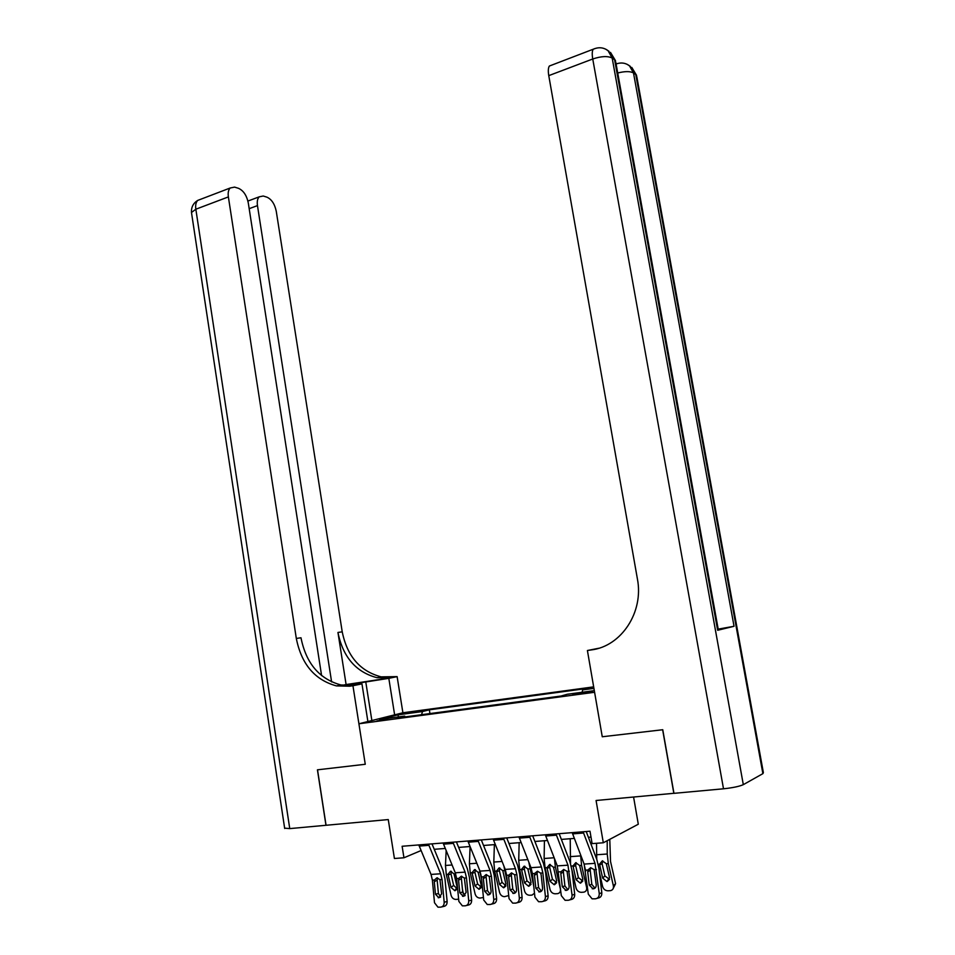 <?xml version="1.0" encoding="UTF-8"?>
<svg xmlns="http://www.w3.org/2000/svg" width="955" height="955" viewBox="0 0 955 955"><rect width="100%" height="100%" fill="white"/><g stroke="black" fill="none" stroke-linecap="round" stroke-linejoin="round"><path stroke-width="1.43" d="M376.867 721.013L387.837 718.781L376.867 721.013M593.664 686.872L402.903 712.776L397.125 676.629L381.164 676.856C360.178 671.317 347.202 656.312 342.224 631.84L276.258 211.234C274.706 203.988 271.602 199.297 266.946 197.172L263.234 196.014L259.175 196.849C257.48 198.64 256.907 201.565 257.468 205.612L249.183 208.679M633.583 797.043L638.298 824.225L603.309 842.776L592.112 843.623L589.999 831.22L402.127 846.261L403.953 857.781L421.071 850.547M321.596 675.615L248.276 202.866C246.688 195.405 243.429 190.558 238.499 188.326L234.572 187.108L230.143 188.016C228.4 189.878 227.815 192.838 228.376 196.909L195.835 209.217L289.747 828.606L325.965 825.287L317.43 769.826L365.264 764.275L317.526 769.814L326.061 825.275L388.267 819.569L394.415 858.497L403.953 857.781M673.943 793.295L596.075 800.493L603.309 842.776M762.89 773.646L635.779 74.562L636.83 76.806L763.379 772.643L762.89 773.646L743.312 784.652C739.421 786.407 732.819 787.791 723.508 788.794L673.955 793.342L662.758 729.727L602.259 736.759L662.639 729.751L673.836 793.354M588.196 691.754L572.869 694.56L581.929 693.569L592.482 691.396L588.196 691.754L588.328 692.53M349.637 686.215L336.458 685.905C314.828 679.996 301.434 664.179 296.313 638.441L300.98 637.773C306.089 663.379 319.436 679.112 341.007 684.986L354.15 685.296L349.637 686.215L352.944 685.726L365.264 764.275L358.913 723.783L402.903 712.776M358.913 723.783L594.595 692.279L602.259 736.759L587.409 650.51L591.42 649.913C621.347 646.272 643.945 612.179 637.403 578.921L548.767 75.636C548.015 71.028 548.206 67.829 549.376 66.026L551.584 65.179M582.108 692.268L582.634 689.904L588.471 688.245L429.332 709.816L429.941 713.576M582.634 689.904L593.926 688.376M594.308 690.632L567.27 694.261L561.039 696.028L397.447 717.933L404.669 716.095L379.565 719.461L397.757 714.889L422.528 711.547L429.332 709.816M434.239 849.305L445.257 848.446M458.651 847.407L470.015 846.524M483.54 845.473L495.287 844.554M508.955 843.492L521.096 842.549M534.884 841.474L547.43 840.496M561.373 839.409L574.325 838.406M588.411 837.308L591.002 837.105M422.528 711.547L421.537 714.71M405.302 716.883L404.669 716.095M397.757 714.889L398.665 716.895M583.111 831.769L595.025 863.344L599.251 893.558L601.817 892.853C601.901 895.897 600.635 897.64 598.021 898.082L597.042 898.357M586.215 831.519L596.887 859.715L599.024 868.835L601.817 892.853M572.188 832.641L584.126 864.084L588.304 894.167L592.088 898.822L595.443 898.81C598.069 898.369 599.334 896.614 599.251 893.558M590.608 867.677L590.19 870.16L587.719 871.879L589.235 885.082L591.825 884.402L590.19 870.16M591.825 884.402L595.001 888.126M587.719 871.879L587.898 870.017L590.668 867.677L594.106 869.611L596.23 884.664C596.302 887.1 595.287 888.508 593.186 888.866L589.235 885.082M599.477 872.763L602.605 886.467C603.5 889.236 605.279 890.681 607.953 890.812L610.555 890.645C612.824 890.024 613.767 888.413 613.373 885.834L615.581 883.673L613.265 888.341M596.517 843.289L596.732 859.285M607.213 840.71L607.237 854.009L608.311 863.571L613.373 885.834M609.779 839.35L610.532 861.494L615.581 883.673M599.537 864.168L602.33 860.837L606.306 863.714L609.541 877.657L606.926 881.549L602.653 878.075L599.537 864.168L598.248 864.251M602.724 860.837L602.116 863.798L604.885 875.95L609.541 879.364M555.977 833.942L567.962 865.182L572.057 895.074L574.695 894.369C574.767 897.378 573.525 899.109 570.959 899.55L569.801 899.861M559.164 833.691L569.896 861.577L572.021 870.602L574.695 894.369M545.281 834.801L557.29 865.899L561.325 895.671L565.062 900.29L568.309 900.267C570.875 899.825 572.129 898.094 572.057 895.074M563.772 869.444L563.366 871.915L560.824 873.61L562.268 886.682L564.93 886.001L563.366 871.915M564.93 886.001L567.938 889.666M560.824 873.61L560.991 871.76L563.713 869.456L567.067 871.366L569.12 886.276C569.18 888.687 568.177 890.072 566.124 890.43L562.268 886.682M529.404 836.067L541.449 866.973L542.858 872.942L545.412 896.566L548.122 895.862C548.194 898.834 546.964 900.541 544.457 900.983L543.144 901.329M532.675 835.804L543.455 863.392L545.568 872.333L548.122 895.862M518.935 836.914L530.992 867.677L532.401 873.622L534.919 897.151L538.596 901.723L541.736 901.699C544.255 901.269 545.484 899.55 545.412 896.566M534.466 875.317L534.645 873.479L537.462 871.187L537.08 873.622L534.466 875.317L535.851 888.246L538.584 887.577L537.08 873.622M538.584 887.577L541.437 891.182M537.462 871.187L540.59 873.097L541.163 874.876L542.559 887.852C542.619 890.239 541.64 891.6 539.623 891.958L535.851 888.246M503.392 838.156L515.473 868.728L516.87 874.637L519.329 898.022L522.099 897.318C522.158 900.267 520.964 901.95 518.493 902.38L517.037 902.762M506.723 837.881L517.562 865.182L519.651 874.016L522.099 897.318M493.126 838.979L505.243 869.42L506.627 875.305L509.039 898.595L512.668 903.132L515.712 903.108C518.183 902.678 519.389 900.983 519.329 898.022M511.737 872.894L511.343 875.293L508.657 876.977L509.982 889.785L512.775 889.105L511.343 875.293M512.775 889.105L515.473 892.662M508.657 876.977L508.836 875.162L511.438 872.906L514.661 874.78L516.56 889.392C516.607 891.755 515.64 893.104 513.671 893.462L509.982 889.785M571.938 869.981L576.056 888.019C576.939 890.752 578.694 892.197 581.308 892.328L583.851 892.149C586.072 891.552 586.991 889.965 586.609 887.398L587.444 886.622M570.219 838.729L570.541 863.427M580.568 854.749L581.583 865.373L586.609 887.398M583.959 863.63L585.666 871.115M573 865.946L575.734 862.663L579.625 865.505L582.837 879.304L580.282 883.16L576.08 879.722L573 865.946L571.245 866.066M587.743 889.26L586.501 889.917M576.223 862.663L575.65 865.576L578.396 877.609L582.837 880.999M544.434 840.734L544.123 858.485L545.078 867.82L550.056 889.535C550.928 892.245 552.647 893.677 555.213 893.796L557.684 893.641C559.869 893.044 560.776 891.481 560.394 888.938L560.573 888.771M554.425 858.521L555.404 867.128L560.394 888.938M546.988 867.689L549.674 864.442L553.482 867.259L556.67 880.916L554.187 884.724L550.056 881.322L546.988 867.689L545.078 867.82M550.247 864.454L549.71 867.319L552.432 879.233L556.67 882.611M519.162 842.692L518.72 860.276L519.639 869.528L524.57 891.027C525.429 893.713 527.124 895.122 529.631 895.253L532.042 895.098L534.49 893.188M528.855 862.246L533.761 886.312M521.514 869.396L524.128 866.185L527.864 868.978L531.028 882.492L528.604 886.264L524.546 882.898L521.514 869.396L519.639 869.528M524.796 866.221L524.295 869.026L526.993 880.82L531.04 884.175M477.894 840.197L490.034 870.447L491.419 876.296L493.771 899.443L496.612 898.739C496.66 901.663 495.478 903.335 493.067 903.752L491.467 904.158M481.308 839.923L492.183 866.925L494.26 875.675L496.612 898.739M467.843 840.997L480.007 871.115L481.392 876.953L483.696 900.004L487.265 904.504L490.213 904.481C492.637 904.051 493.819 902.38 493.771 899.443M486.501 874.577L486.119 876.941L483.361 878.6L484.639 891.278L487.492 890.609L486.119 876.941M487.492 890.609L490.046 894.107M483.361 878.6L483.54 876.809L486.095 874.577L489.258 876.439L491.073 890.896C491.121 893.235 490.166 894.584 488.232 894.931L484.639 891.278M494.38 844.626L493.819 862.043L494.69 871.199L499.584 892.483C500.444 895.145 502.103 896.542 504.562 896.673L508.729 895.551M503.882 866.018L507.392 882.635M496.528 871.079L499.095 867.892L502.772 870.662L505.899 884.043L503.524 887.78L499.549 884.437L496.528 871.079L494.69 871.199M499.847 867.952L499.381 870.697L502.055 882.372L505.911 885.703M587.409 650.51L598.701 648.266M717.659 630.276L614.614 59.759L615.784 62.266L718.339 629.954L717.659 630.276L734.037 626.289L718.184 629.118M591.42 649.913L596.911 648.767M394.63 714.841L388.816 678.337L343.848 685.427M388.816 678.337L397.125 676.629M346.104 684.556L389.807 677.955L376.998 677.704C355.964 672.129 342.94 657.052 337.951 632.449L346.104 684.556L342.63 685.26M352.944 685.726L361.957 683.864L349.828 685.69M331.612 681.918L257.468 205.612M289.747 828.606L284.626 828.152M367.89 721.538L361.957 683.864M296.313 638.441L228.376 196.909M452.921 842.203L465.109 872.13L466.482 877.92L468.726 900.84L471.627 900.147C471.663 903.036 470.505 904.683 468.141 905.101L466.41 905.531M456.406 841.916L467.317 868.644L469.382 877.311L471.627 900.147M443.072 842.99L455.272 872.786L456.645 878.564L458.854 901.389L462.363 905.853L465.228 905.817C467.604 905.4 468.774 903.74 468.726 900.84M461.766 876.224L461.396 878.54L458.579 880.2L459.797 892.758L462.709 892.089L461.396 878.54M462.709 892.089L465.121 895.515M458.579 880.2L458.758 878.421L461.265 876.213L464.357 878.063L466.112 892.388L463.318 896.363L459.797 892.758M470.087 846.691L469.406 863.774L470.242 872.846L475.101 893.916C475.936 896.554 477.572 897.939 479.995 898.07L483.445 897.485M479.541 869.969L481.63 879.436M472.045 872.715L474.563 869.575L478.157 872.309L481.26 885.572L478.944 889.26L475.029 885.954L472.045 872.715L470.242 872.846M475.387 869.647L474.945 872.345L477.607 883.9L481.284 887.195M428.449 844.16L440.673 873.777L442.034 879.519L444.182 902.212L447.131 901.52C447.167 904.373 446.033 906.02 443.705 906.426L441.867 906.868M431.994 843.874L442.941 870.315L444.982 878.898L447.131 901.52M418.791 844.936L431.027 874.422L432.388 880.14L434.501 902.75L437.963 907.178L440.744 907.143C443.072 906.725 444.218 905.089 444.182 902.212M437.521 877.848L437.163 880.116L434.286 881.763L435.444 894.202L438.417 893.534L437.163 880.116M438.417 893.534L440.697 896.9M434.286 881.763L434.465 880.009L436.924 877.824L439.957 879.651L441.64 893.832L438.894 897.772L435.444 894.202M446.164 850.666L445.472 865.469L446.272 874.446L451.082 895.324C451.918 897.927 453.518 899.3 455.893 899.431L458.639 899.168M462.423 889.153L463.366 894.035M448.038 874.326L450.497 871.223L454.031 873.932L457.111 887.052L454.855 890.717L450.999 887.434L448.038 874.326L446.272 874.446M451.393 871.306L450.999 873.944L453.637 885.404L457.135 888.663M583.553 693.33L583.398 692.399M594.106 869.611L596.457 869.456M585.558 870.16L587.898 870.017M584.126 864.084L595.025 863.344M572.594 833.882L583.517 833.011M608.311 863.571L606.306 863.714M607.237 854.009L596.493 854.773M602.653 878.075L604.885 875.95M602.116 863.798L599.644 864.86M567.067 871.366L569.371 871.223M558.699 871.915L560.991 871.76M557.29 865.899L567.962 865.182M545.687 836.019L556.383 835.171M540.59 873.097L542.858 872.942M532.401 873.622L534.645 873.479M530.992 867.677L541.449 866.973M519.341 838.12L529.822 837.284M514.661 874.78L516.87 874.637M506.627 875.305L508.836 875.162M505.243 869.42L515.473 868.728M493.544 840.173L503.798 839.361M581.583 865.373L579.625 865.505M580.556 855.907L570.039 856.647M576.08 879.722L578.396 877.609M575.65 865.576L573.096 866.639M555.404 867.128L553.482 867.259M554.139 857.769L544.123 858.485M550.056 881.322L552.432 879.233M549.71 867.319L547.096 868.37M529.75 868.847L527.864 868.978M527.829 859.631L518.72 860.276M524.546 882.898L526.993 880.82M524.295 869.026L521.609 870.077M489.258 876.439L491.419 876.296M481.392 876.953L483.54 876.809M480.007 871.115L490.034 870.447M468.26 842.191L478.312 841.391M504.61 870.53L502.772 870.662M502.055 861.458L493.819 862.043M499.549 884.437L502.055 882.372M499.381 870.697L496.624 871.748M636.615 75.421L631.756 67.399L635.779 74.562L633.499 72.962L734.037 626.289M615.545 60.738L610.484 52.37L614.614 59.759L612.179 58.052L743.312 784.652M723.508 788.794L592.745 58.995L548.767 75.636M592.745 58.995C601.292 56.166 607.762 55.844 612.179 58.052L608.037 50.639C603.476 47.332 598.522 46.879 593.162 49.29C592.088 51.081 591.957 54.316 592.745 58.995M595.156 48.478L549.376 66.026M605.566 49.099L609.099 51.391M617.718 72.998C624.976 71.183 630.228 71.159 633.499 72.962L629.464 65.776C625.441 62.815 620.977 62.218 616.094 63.997M617.014 63.663L616.035 63.675M627.017 64.26L630.407 66.444M389.807 677.955L393.926 677.107M337.951 632.449L342.224 631.84M191.609 213.371L191.478 212.488L195.835 209.217C195.298 205.206 195.918 202.269 197.697 200.419L200.813 199.225M371.865 720.536L365.753 681.822M464.357 878.063L466.482 877.92M456.645 878.564L458.758 878.421M455.272 872.786L465.109 872.13M443.49 844.16L453.339 843.372M479.971 872.19L478.157 872.309M476.808 863.248L469.406 863.774M475.029 885.954L477.607 883.9M474.945 872.345L472.14 873.383M439.957 879.651L442.034 879.519M432.388 880.14L434.465 880.009M431.027 874.422L440.673 873.777M419.209 846.094L428.867 845.33M455.654 873.825L454.031 873.932M452.061 865.003L445.472 865.469M450.999 887.434L453.637 885.404M450.999 873.944L448.134 874.995M592.231 888.771L594.81 888.078M609.481 879.376L607.249 881.513M565.217 890.347L567.879 889.654M538.763 891.886L541.389 891.218M512.847 893.391L515.342 892.77M582.825 881.047L580.592 883.124M556.634 882.766L554.473 884.7M530.956 884.449L528.879 886.24M487.456 894.859L489.831 894.298M505.804 886.085L503.786 887.756M341.007 684.986L336.458 685.905M376.998 677.704L381.164 676.856M259.175 196.849L247.918 201.051M230.143 188.016L197.697 200.419C193.256 203.188 191.179 207.211 191.478 212.488L284.685 828.486M462.578 896.303L464.834 895.778M481.141 887.673L479.195 889.236M438.19 897.724L440.339 897.234M456.956 889.224L455.081 890.693"/></g></svg>

